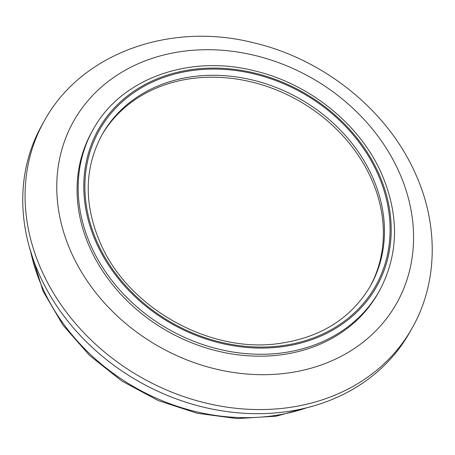 <?xml version="1.0" encoding="UTF-8"?>
<svg xmlns="http://www.w3.org/2000/svg" width="455" height="455" viewBox="0 0 455 455"><rect width="100%" height="100%" fill="white"/><g stroke="black" fill="none" stroke-linecap="round" stroke-linejoin="round"><path stroke-width="0.68" d="M369.818 286.986A154.029 128.327 29.5 0 0 370.706 177.393A154.029 128.327 29.5 0 0 237.521 79.193A154.029 128.327 29.5 0 0 101.601 135.488M93.195 129.476L92.109 131.398A164.295 136.887 29.5 0 0 90.59 249.329A164.295 136.887 29.5 0 0 233.335 354.178A164.295 136.887 29.5 0 0 378.219 293.003L379.305 291.081A164.295 136.887 -150.5 0 1 234.422 352.255A164.295 136.887 -150.5 0 1 91.677 247.406A164.295 136.887 -150.5 0 1 93.195 129.476C120.916 78.402 189.712 53.895 255.369 71.054C309.707 84.09 359.194 123.925 380.954 172.274C399.541 214.612 398.989 254.214 379.305 291.081M44.397 120.751L42.07 124.875A211.075 175.857 29.5 0 0 40.12 276.378A211.075 175.857 29.5 0 0 223.502 411.087A211.075 175.857 29.5 0 0 409.642 332.491L411.968 328.373A211.075 175.857 -150.5 0 1 225.834 406.969A211.075 175.857 -150.5 0 1 42.446 272.261A211.075 175.857 -150.5 0 1 44.397 120.751C80.967 53.724 169.129 21.851 252.15 42.434C322.299 58.303 386.284 109.046 414.653 171.939C438.779 223.553 438.222 282.566 411.968 328.373M30.724 251.837A196.816 163.976 29.5 0 0 43.356 289.636A196.816 163.976 29.5 0 0 306.761 407.748M371.792 175.471A154.029 128.327 29.5 0 0 237.965 77.174A154.029 128.327 29.5 0 0 102.136 134.526C84.038 168.213 83.606 204.778 100.845 244.21C128.469 307.705 208.76 352.972 277.362 343.735C319.905 338.082 350.907 318.847 370.364 286.03A154.029 128.327 29.5 0 0 371.792 175.471M97.939 243.914A158.59 132.132 -150.5 0 1 175.721 73.784A158.59 132.132 -150.5 0 1 377.047 172.246A158.59 132.132 -150.5 0 1 299.259 342.376A158.59 132.132 -150.5 0 1 97.939 243.914M378.048 171.984A159.733 133.082 29.5 0 0 175.277 72.817A159.733 133.082 29.5 0 0 96.932 244.176A159.733 133.082 29.5 0 0 299.709 343.343A159.733 133.082 29.5 0 0 378.048 171.984M398.313 170.306A185.407 154.472 29.5 0 0 162.953 55.203A185.407 154.472 29.5 0 0 72.015 254.095A185.407 154.472 29.5 0 0 307.375 369.198A185.407 154.472 29.5 0 0 398.313 170.306M312.522 406.218L276.122 416.194L237.152 418.577L197.311 413.299L158.34 400.622L121.94 381.102L89.698 355.6L63.029 325.223L43.111 291.28L29.063 246.109"/></g></svg>
